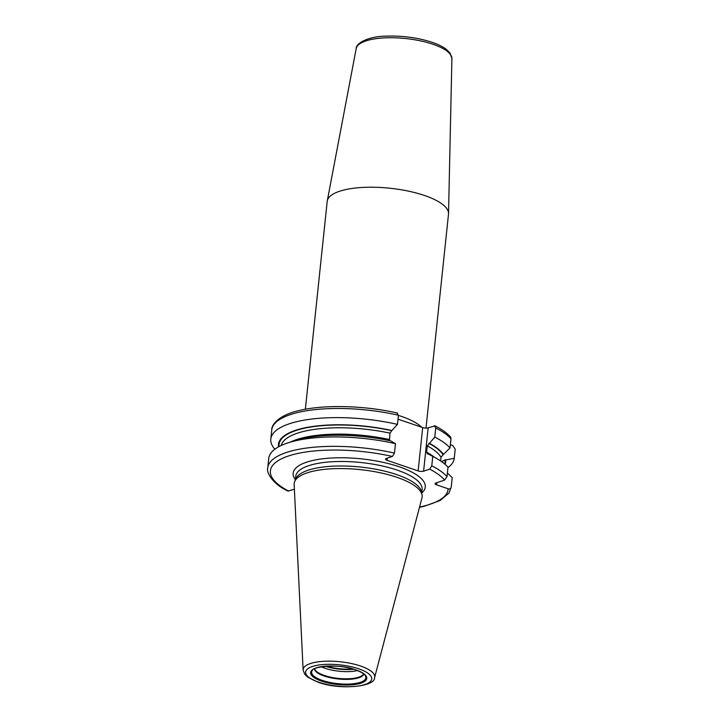 <?xml version="1.0" encoding="UTF-8"?>
<svg xmlns="http://www.w3.org/2000/svg" width="723" height="723" viewBox="0 0 723 723"><rect width="100%" height="100%" fill="white"/><g stroke="black" fill="none" stroke-linecap="round" stroke-linejoin="round"><path stroke-width="1.08" d="M303.127 670.085L294.153 484.527A64.329 20.714 6 0 1 294.65 481.654A64.329 20.714 6 0 1 396.828 477.279A64.329 20.714 -174 0 1 422.069 495.047A64.329 20.714 -174 0 1 421.952 497.966L374.595 677.596A35.978 11.586 -174 0 0 360.551 666.028A35.978 11.586 6 0 0 322.738 661.364A35.978 11.586 6 0 0 303.127 670.085L304.763 674.27L307.817 677.198L318.084 682.196C339.991 690.51 375.617 686.615 374.595 677.596M422.069 495.047L421.563 492.146A63.525 20.452 -174 0 0 396.647 474.604A63.525 20.452 6 0 0 295.743 478.915L294.65 481.654M455.219 449.137L452.661 445.44L450.375 444.663M434.234 425.811L435.752 427.944L434.785 437.09A92.228 29.688 6 0 1 450.031 447.926L450.998 438.78L450.601 437.081C447.049 433.077 441.87 429.335 435.047 425.847L428.161 427.844L423.606 471.179A3.922 1.265 6 0 1 418.138 470.908L387.058 460.325A3.922 1.265 6 0 1 385.513 459.123A3.922 1.265 6 0 1 386.299 458.472L392.372 456.439L394.469 453.104L395.454 443.678L390.854 440.958A84.103 27.076 6 0 0 295.038 440.596L288.197 442.801A92.228 29.688 6 0 1 395.454 443.678M398.03 419.177L422.693 427.573A3.922 1.265 -174 0 0 428.161 427.844M305.359 409.254L327.203 201.383A60.976 19.629 6 0 1 327.284 200.867A60.976 19.629 6 0 1 362.512 187.447A60.976 19.629 6 0 1 424.509 195.481A60.976 19.629 -174 0 1 448.531 213.61A60.976 19.629 -174 0 1 448.495 214.135L426.001 428.106M394.469 453.104A92.228 29.688 6 0 0 267.781 467.763C265.919 472.607 273.222 484.347 287.953 491.089L294.378 489.245M278.518 446.85A84.103 27.076 6 0 1 391.947 430.501L397.487 424.383L398.445 415.237L396.927 413.104M389.471 440.659L389.977 433.14L391.947 430.501M434.785 437.09L427.284 445.847L426.615 452.2L427.763 453.791L427.139 453.764M447.401 473.023L452.227 477.587L451.233 487.013A92.228 29.688 -174 0 0 451.233 487.013C450.845 488.649 449.796 489.236 448.106 488.775L436.611 484.862A3.922 1.265 6 0 1 435.074 483.669A3.922 1.265 6 0 1 435.861 483.018L444.573 480.099L447.013 476.647A92.228 29.688 -174 0 0 431.767 465.811L432.761 456.385L427.763 453.791M431.767 465.811L429.679 469.146L423.606 471.179M267.781 467.763L268.775 458.337A92.228 29.688 6 0 1 288.197 442.801M274.821 449.218A92.228 29.688 6 0 1 270.8 439.042A92.228 29.688 6 0 1 397.487 424.383M432.761 456.385A92.228 29.688 6 0 1 436.457 458.382L430.221 454.812A84.103 27.076 -174 0 0 428.152 453.664M445.079 464.356A84.103 27.076 -174 0 0 445.693 459.955L442.575 461.012L442.449 462.259M440.623 460.967L441.021 457.189L443.434 454.396A84.103 27.076 -174 0 0 429.254 443.208M445.693 459.955L454.252 458.292L455.219 449.146A92.228 29.688 -174 0 0 455.219 449.146A92.228 29.688 -174 0 1 455.21 449.209M454.252 458.292A92.228 29.688 6 0 1 454.252 458.328A92.228 29.688 6 0 1 447.962 467.618M447.013 476.647L448.007 467.221A92.228 29.688 6 0 0 436.457 458.382M450.031 447.926L443.434 454.396M321.319 666.769A24.699 7.953 6 0 0 325.124 668.296A24.699 7.953 -174 0 0 357.496 670.573M318.698 682.187A33.249 10.7 -174 0 0 365.052 684.473A33.249 10.7 -174 0 0 358.671 668.802A33.249 10.7 6 0 0 312.327 666.516A33.249 10.7 6 0 0 318.698 682.187M321.699 681.174A28.26 9.101 6 0 1 316.276 667.862A28.26 9.101 6 0 1 355.671 669.805A28.26 9.101 6 0 1 361.093 683.127A28.26 9.101 6 0 1 321.699 681.174M295.382 479.819L295.761 476.231A63.525 20.452 6 0 1 331.776 461.762A63.525 20.452 6 0 1 397.117 470.086A63.525 20.452 -174 0 1 422.105 489.507L421.726 493.095M421.735 492.996A66.426 21.383 -174 0 0 399.15 466.769A66.426 21.383 6 0 0 322.304 458.834A66.426 21.383 6 0 0 295.391 479.72M398.427 415.391A60.976 19.629 6 0 1 401.292 416.331A60.976 19.629 6 0 1 421.663 427.221M356.213 48.504C355.815 43.443 368.088 36.322 385.937 36.15C402.304 35.581 417.695 37.641 432.119 42.305C438.102 44.338 442.847 46.688 446.353 49.354L450.176 53.258L451.902 58.563A48.125 15.49 -174 0 0 432.941 44.257A48.125 15.49 -174 0 0 384.021 37.912A48.125 15.49 -174 0 0 356.213 48.504L327.284 200.867M270.8 439.042L271.758 429.896A92.228 29.688 6 0 1 398.445 415.237M387.284 458.147L387.058 460.325M422.693 427.573L418.138 470.908M450.998 438.78A92.228 29.688 -174 0 0 435.752 427.944M288.766 491.125A89.327 28.757 6 0 1 288.387 456.014A89.327 28.757 6 0 1 392.372 456.439M444.573 480.099A89.327 28.757 -174 0 0 429.679 469.146M419.557 507.04A89.327 28.757 -174 0 0 448.106 488.775M290.501 442.06A81.31 26.173 6 0 1 389.308 439.494M281.193 445.504A81.31 26.173 6 0 1 389.977 433.14M279.078 446.552A83.479 26.878 6 0 1 391.559 430.628M444.6 463.949A83.479 26.878 -174 0 0 445.061 459.738M442.946 454.559A83.479 26.878 -174 0 0 428.866 443.335M442.747 462.485A81.31 26.173 -174 0 0 442.575 461.012M441.021 457.189A81.31 26.173 -174 0 0 427.284 445.847M434.351 457.171A81.31 26.173 -174 0 0 426.615 452.2M436.846 482.684L436.611 484.862M322.368 680.424A27.248 8.775 6 0 1 312.354 670.438C310.754 667.157 339.647 663.072 355.418 669.814C364.428 673.221 364.799 674.993 365.504 676.023A27.248 8.775 -174 0 1 352.752 683.813A27.248 8.775 -174 0 1 322.368 680.424M314.433 668.838A24.853 7.998 6 0 0 324.22 676.032A24.853 7.998 -174 0 0 349.209 679.322A24.853 7.998 -174 0 0 363.796 674.035M363.57 673.845A24.699 7.953 -174 0 1 324.365 675.454A24.699 7.953 6 0 1 314.695 668.712M325.377 666.272A25.35 8.161 -174 0 0 353.619 669.236M326.435 666.19A25.404 8.179 -174 0 0 352.607 668.938M451.902 58.563L448.531 213.61M271.758 429.896C271.405 424.79 278.915 414.993 299.232 410.528C324.139 404.392 364.573 405.476 397.523 413.068M419.476 507.338L423.922 506.371L440.099 500.524L449.019 492.987L451.233 487.04L452.227 477.623M454.252 458.328L455.21 449.173"/></g></svg>
